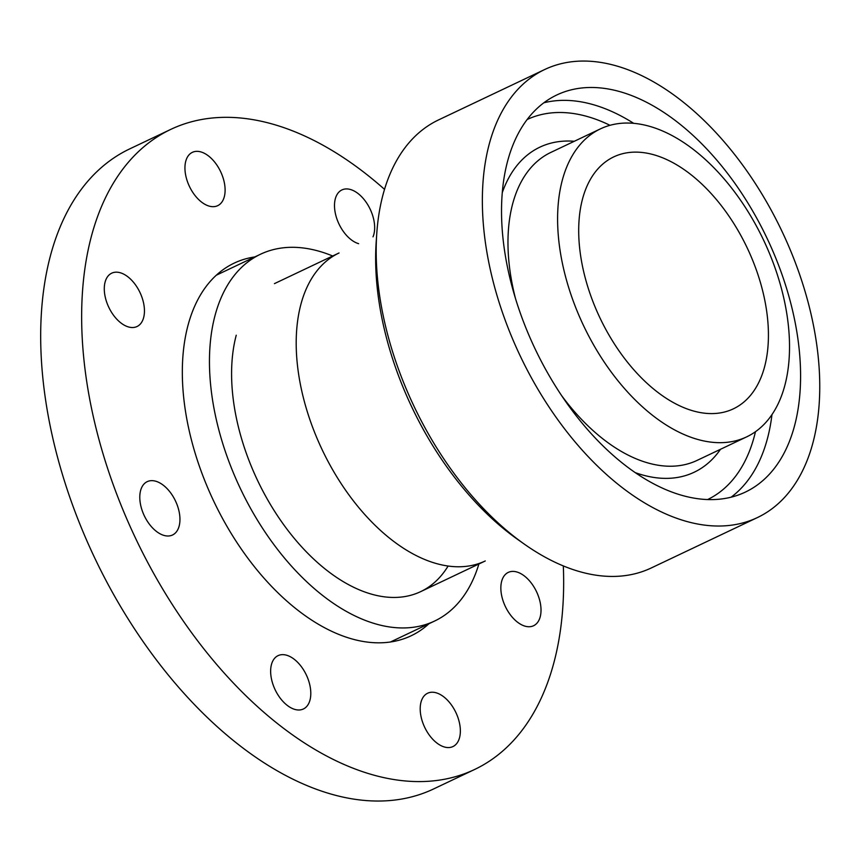 <?xml version="1.0" encoding="UTF-8"?>
<svg xmlns="http://www.w3.org/2000/svg" width="862" height="862" viewBox="0 0 862 862"><rect width="100%" height="100%" fill="white"/><g stroke="black" fill="none" stroke-linecap="round" stroke-linejoin="round"><path stroke-width="1.29" d="M767.945 346.966A139.45 81.513 64.6 0 0 718.617 202.236A139.45 81.513 64.6 0 0 613.755 156.884A139.45 81.513 64.6 0 0 579.178 218.754A139.45 81.513 64.6 0 0 628.506 363.484A139.45 81.513 64.6 0 0 733.368 408.836A139.45 81.513 64.6 0 0 767.945 346.966M558.188 204.499A170.471 99.647 64.6 0 0 618.485 381.413A170.471 99.647 64.6 0 0 746.675 436.862A170.471 99.647 64.6 0 0 788.935 361.221A170.471 99.647 64.6 0 0 728.638 184.306A170.471 99.647 64.6 0 0 600.448 128.858A170.471 99.647 64.6 0 0 558.188 204.499M799.828 394.58A219.81 128.481 64.6 0 0 722.065 166.463A219.81 128.481 64.6 0 0 556.787 94.982A219.81 128.481 64.6 0 0 502.287 192.506A219.81 128.481 64.6 0 0 580.051 420.624A219.81 128.481 64.6 0 0 745.328 492.105A219.81 128.481 64.6 0 0 799.828 394.58M544.698 69.52L438.532 119.926A247.987 144.956 64.6 0 0 377.039 229.96A247.987 144.956 64.6 0 0 376.78 233.376A247.987 144.956 64.6 0 0 524.301 544.105A247.987 144.956 64.6 0 0 651.241 567.972L757.418 517.566A247.987 144.956 64.6 0 0 818.9 407.543A247.987 144.956 64.6 0 0 731.17 150.171A247.987 144.956 64.6 0 0 544.698 69.52A247.987 144.956 64.6 0 0 483.216 179.555A247.987 144.956 64.6 0 0 570.946 436.915A247.987 144.956 64.6 0 0 757.418 517.566M524.301 544.105L517.642 539.407A237.75 138.976 -115.4 0 1 376.22 241.5L376.78 233.376M274.45 283.63L339.057 252.965A170.471 99.647 64.6 0 0 296.787 328.594A170.471 99.647 64.6 0 0 357.094 505.52A170.471 99.647 64.6 0 0 485.274 560.957L420.678 591.634M478.895 563.985A203.012 118.676 -115.4 0 1 434.631 621.028A203.012 118.676 -115.4 0 1 271.131 540.808A203.012 118.676 -115.4 0 1 214.994 315.664A203.012 118.676 -115.4 0 1 260.496 254.236A203.012 118.676 -115.4 0 1 332.667 255.992M448.111 566.032A170.471 99.647 -115.4 0 1 302.088 547.327A170.471 99.647 -115.4 0 1 236.242 335.21M384.538 189.36A354.271 207.085 64.6 0 0 170.708 129.419A354.271 207.085 64.6 0 0 84.713 269.935A354.271 207.085 64.6 0 0 202.031 646.532A354.271 207.085 64.6 0 0 474.585 769.497A354.271 207.085 64.6 0 0 560.591 628.991A354.271 207.085 64.6 0 0 563.317 565.925M170.708 129.419L129.742 148.878A354.271 207.085 64.6 0 0 43.746 289.384A354.271 207.085 64.6 0 0 161.065 665.981A354.271 207.085 64.6 0 0 433.618 788.945L474.585 769.497M254.84 256.919A206.266 120.572 64.6 0 0 234.184 263.125A206.266 120.572 64.6 0 0 184.112 344.929A206.266 120.572 64.6 0 0 252.426 564.201A206.266 120.572 64.6 0 0 411.109 635.79A206.266 120.572 64.6 0 0 428.974 623.711M144.191 314.813A29.523 17.262 64.6 0 0 134.418 283.426A29.523 17.262 64.6 0 0 111.704 273.179A29.523 17.262 64.6 0 0 104.539 284.891A29.523 17.262 64.6 0 0 114.312 316.279A29.523 17.262 64.6 0 0 137.026 326.526A29.523 17.262 64.6 0 0 144.191 314.813M179.695 523.288A29.523 17.262 64.6 0 0 169.922 491.9A29.523 17.262 64.6 0 0 147.208 481.653A29.523 17.262 64.6 0 0 140.043 493.366A29.523 17.262 64.6 0 0 149.816 524.742A29.523 17.262 64.6 0 0 172.529 535A29.523 17.262 64.6 0 0 179.695 523.288M310.546 697.272A29.523 17.262 64.6 0 0 300.773 665.895A29.523 17.262 64.6 0 0 278.06 655.648A29.523 17.262 64.6 0 0 270.894 667.36A29.523 17.262 64.6 0 0 280.667 698.737A29.523 17.262 64.6 0 0 303.381 708.984A29.523 17.262 64.6 0 0 310.546 697.272M460.103 734.866A29.523 17.262 64.6 0 0 450.33 703.478A29.523 17.262 64.6 0 0 427.617 693.231A29.523 17.262 64.6 0 0 420.451 704.944A29.523 17.262 64.6 0 0 430.224 736.32A29.523 17.262 64.6 0 0 452.938 746.567A29.523 17.262 64.6 0 0 460.103 734.866M540.765 614.024A29.523 17.262 64.6 0 0 530.981 582.647A29.523 17.262 64.6 0 0 508.268 572.4A29.523 17.262 64.6 0 0 501.102 584.102A29.523 17.262 64.6 0 0 510.875 615.49A29.523 17.262 64.6 0 0 533.589 625.737A29.523 17.262 64.6 0 0 540.765 614.024M373.009 236.845A29.523 17.262 64.6 0 0 374.41 231.566A29.523 17.262 64.6 0 0 364.626 200.178A29.523 17.262 64.6 0 0 341.912 189.931A29.523 17.262 64.6 0 0 334.747 201.643A29.523 17.262 64.6 0 0 358.614 243.677M224.853 193.972A29.523 17.262 64.6 0 0 215.069 162.595A29.523 17.262 64.6 0 0 192.355 152.348A29.523 17.262 64.6 0 0 185.19 164.06A29.523 17.262 64.6 0 0 194.974 195.437A29.523 17.262 64.6 0 0 217.677 205.684A29.523 17.262 64.6 0 0 224.853 193.972M600.448 128.858L550.829 152.423A170.471 99.647 64.6 0 0 508.558 228.064A170.471 99.647 64.6 0 0 515.454 298.392M561.582 395.561A170.471 99.647 64.6 0 0 697.046 460.416L746.675 436.862M502.277 192.635A179.921 105.175 -115.4 0 1 574.286 141.282M610.005 125.313A210.36 122.964 64.6 0 0 527.178 119.495M543.879 102.783A219.81 128.481 -115.4 0 1 633.71 123.341M771.975 414.579A219.81 128.481 -115.4 0 1 731.127 497.191M707.605 499.561A210.36 122.964 64.6 0 0 755.468 431.7M720.503 449.285A179.921 105.175 -115.4 0 1 635.208 472.613M390.464 641.996L434.631 621.028M216.33 275.204L260.496 254.236"/></g></svg>
